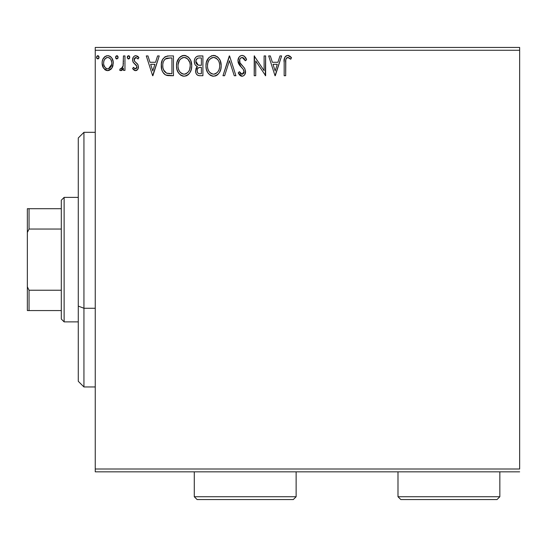 <?xml version="1.0" encoding="UTF-8"?>
<svg xmlns="http://www.w3.org/2000/svg" width="547" height="547" viewBox="0 0 547 547"><rect width="100%" height="100%" fill="white"/><g stroke="black" fill="none" stroke-linecap="round" stroke-linejoin="round"><path stroke-width="0.82" d="M95.253 50.269L519.65 50.269L519.65 469.005L95.253 469.005L95.253 50.269L95.253 471.835L519.65 471.835L95.253 471.835L95.253 469.005L519.65 469.005L519.65 50.269L95.253 50.269L95.253 47.439L95.253 50.269M111.8 68.259L113.284 63.124C113.318 59.014 111.458 56.532 107.691 55.671C103.93 56.532 102.07 59.014 102.111 63.124L103.588 68.266L107.691 70.652L111.8 68.259L112.935 65.804L113.202 61.832L111.923 58.208L110.145 56.362L107.691 55.671L105.236 56.362L102.857 59.349L102.186 61.838L102.193 64.478L103.233 67.691L105.332 70.002L107.075 70.618L108.921 70.495L111.431 68.758M123.437 55.924L124.962 55.924L123.437 55.924L123.089 66.255L122.248 68.163L121.256 68.854L120.354 68.614L119.629 70.16L121.694 70.426L123.437 68.266L123.437 70.399L124.962 70.399L124.962 55.924L124.962 70.399L124.962 55.924L123.437 55.924L123.198 65.756L121.037 68.874L120.354 68.614L119.629 70.16L120.784 70.652L123.437 68.266L123.437 70.399L124.962 70.399L123.437 70.399M135.519 70.652L137.728 69.387L138.391 66.283L137.57 64.047L134.466 61.161L134.213 58.967L134.849 57.914L135.964 57.449L138.056 58.973L138.924 57.633L137.612 56.238L135.793 55.671L134.398 56.054L133.365 57.079L132.579 59.855L133.256 62.392L136.798 66.249L136.805 67.596L136.059 68.683L134.808 68.717L133.468 67.349L132.579 68.594L133.83 69.968L135.519 70.652C137.482 70.242 138.453 68.977 138.418 66.857L137.933 64.628L134.466 61.161L134.104 59.78L135.964 57.449L138.056 58.973L138.924 57.633L135.793 55.671C133.632 56.129 132.565 57.524 132.579 59.855L133.078 62.091L136.531 65.613L136.894 66.925L135.424 68.874L133.468 67.349L132.579 68.594L135.519 70.652L136.169 70.57M168.859 55.924L165.057 56.744L162.521 59.657L161.358 63.835L161.707 69.394L162.815 72.204L165.44 74.857L168.066 75.609L173.461 75.732L173.461 55.924L168.859 55.924C163.574 56.649 161.044 59.862 161.269 65.578C161.044 69.64 162.534 72.785 165.748 75.014L173.461 75.732L173.461 55.924L173.461 75.732L170.459 75.732M198.951 55.924L202.91 55.924L197.446 56.163L195.833 57.223L194.917 58.57L194.294 61.038L194.629 63.698L195.382 65.12L197.405 66.611L195.983 68.491L195.607 71.78L196.154 73.606L197.364 75.069L199.293 75.691L202.91 75.732L202.91 55.924L202.91 75.732L202.91 55.924L198.951 55.924C195.86 56.403 194.301 58.276 194.281 61.551C194.26 63.917 195.3 65.606 197.405 66.611L195.546 70.823C195.573 73.948 197.098 75.582 200.113 75.732L199.634 75.718M224.632 75.732L222.971 75.732L229.316 55.924L222.971 75.732L224.632 75.732L229.446 60.703L234.26 75.732L235.921 75.732L229.576 55.924L235.921 75.732L229.576 55.924L222.971 75.732L224.632 75.732L229.446 60.703L234.26 75.732L235.921 75.732L234.26 75.732M264.105 55.924L264.105 70.659L254.205 55.924L254.205 75.732L255.729 75.732L255.729 60.963L265.63 75.732L265.63 55.924L264.105 55.924L265.63 55.924L264.105 55.924L264.105 70.659L254.205 55.924L254.205 75.732L255.729 75.732L255.729 60.963L265.63 75.732L265.63 55.924L265.309 75.732M285.684 62.556L285.855 59.5L286.478 58.119L288.324 57.531L290.751 59.226L291.53 57.702L289.896 56.136L288.071 55.432L286.197 55.815L284.802 57.353L284.187 61.032L284.166 75.732L285.684 75.732L285.684 62.556C285.226 60.129 285.931 58.426 287.804 57.449L290.751 59.226L291.53 57.702L287.784 55.418C284.761 56.45 283.551 58.761 284.166 62.358L284.166 75.732L285.684 75.732L285.801 59.883M279.968 55.924L281.623 55.924L275.278 75.732L281.623 55.924L279.968 55.924L277.931 62.276L272.372 62.276L270.334 55.924L268.673 55.924L275.025 75.732L281.623 55.924L279.968 55.924L277.931 62.276L272.372 62.276L270.334 55.924L268.673 55.924L275.025 75.732L268.673 55.924L270.334 55.924M242.136 55.418L240.345 55.917L239.012 57.23L237.952 60.779L238.93 64.3L243.128 69.141L243.989 71.007L243.559 73.387L242.492 74.16L240.742 73.667L239.395 71.671L238.205 72.888L239.675 75.124L242.034 76.238L243.764 75.677L244.721 74.693L245.521 70.83L244.475 68.115L239.976 62.748L239.511 61.312L239.702 59.452L240.591 58.098L242.246 57.449L244.215 58.652L245.35 60.751L246.588 59.746L244.406 56.273L242.136 55.418C239.374 56.02 237.979 57.811 237.952 60.779L241.248 67.172L243.128 69.141L244.044 71.698L242.047 74.207L239.395 71.671L238.205 72.888L242.034 76.238C244.413 75.725 245.596 74.187 245.569 71.616L244.789 68.601L239.976 62.748L239.477 60.806C239.511 58.898 240.434 57.777 242.246 57.449L245.35 60.751L246.588 59.746C245.924 57.326 244.441 55.883 242.136 55.418M221.193 65.743L220.188 60.539L218.267 57.565L215.306 55.664L211.792 55.678L208.851 57.613L206.376 62.303L205.959 65.838L206.376 69.394L207.792 72.683L210.267 75.26L212.776 76.183L215.429 75.965L217.815 74.536L219.422 72.566L220.769 69.278L221.193 65.743C221.268 60.102 218.718 56.662 213.556 55.418C208.393 56.71 205.863 60.184 205.959 65.838C205.857 71.554 208.428 75.021 213.672 76.238C218.8 74.891 221.303 71.39 221.193 65.743M191.737 65.743L190.732 60.539L188.811 57.565L185.857 55.664L182.342 55.678L179.395 57.613L176.92 62.303L176.503 65.838L176.927 69.394L178.336 72.683L180.811 75.26L183.32 76.183L185.973 75.965L188.366 74.536L189.966 72.566L191.313 69.278L191.737 65.743C191.812 60.102 189.262 56.662 184.1 55.418C178.937 56.71 176.407 60.184 176.503 65.838C176.407 71.554 178.978 75.021 184.216 76.238C189.344 74.891 191.853 71.39 191.737 65.743L191.717 66.631M157.584 55.924L159.239 55.924L152.893 75.732L159.239 55.924L157.584 55.924L155.546 62.276L149.981 62.276L147.95 55.924L146.288 55.924L152.64 75.732L159.239 55.924L157.584 55.924L155.546 62.276L149.981 62.276L147.95 55.924L146.288 55.924L152.64 75.732L146.288 55.924L147.95 55.924M129.783 57.326L129.065 55.828L127.56 56.232L127.266 57.613L127.964 58.816L129.065 58.816L129.783 57.326L128.518 58.973L129.783 57.326L128.518 55.671L127.246 57.326L128.518 58.973L128.996 58.857M118.104 57.326L117.79 56.238L116.839 55.671L115.882 56.232L115.567 57.326L116.285 58.816L117.79 58.413L118.104 57.326L116.839 55.671L115.567 57.326L116.839 58.973L118.104 57.326M96.969 58.584L96.525 57.326L97.79 58.973L99.062 57.326L98.337 55.828L97.243 55.828L96.545 57.038L96.833 58.413L98.077 58.932L99.041 57.613M519.65 47.439L95.253 47.439L519.65 47.439L519.65 50.269L519.65 47.439M285.684 75.732L284.166 75.732M284.255 59.705L284.358 58.823L284.255 59.705M284.563 57.948L284.802 57.353M285.144 56.785L287.51 55.432M288.365 55.473L288.905 55.616M291.53 57.702L290.751 59.226L289.835 58.44M289.589 58.255L287.421 57.497M288.802 57.736L288.064 57.469M287.066 57.633L286.478 58.119M286.122 58.673L285.958 59.076M286.115 58.693L285.855 59.507M285.712 61.025L285.76 60.259M275.155 70.953L273.021 64.307L277.281 64.307L275.155 70.953L273.021 64.307L277.281 64.307L275.155 70.953M255.729 75.732L254.205 75.732L254.546 55.924M242.547 55.445L242.95 55.514M243.723 55.815L244.29 56.177M245.2 57.12L245.48 57.524M246.588 59.746L245.35 60.751L245.111 60.204L245.343 60.751M245.104 60.191L244.858 59.678M243.757 58.132L243.367 57.811M242.54 57.476L240.591 58.098M241.07 57.763L240.174 58.543M239.907 58.973L239.709 59.438M239.702 59.452L239.976 62.748M239.976 62.755L240.851 64.074M241.131 64.416L241.61 64.97M241.801 65.182L244.112 67.664M245.521 72.436L245.371 73.209M245.364 73.243L244.728 74.679M244.229 75.295L243.771 75.671M242.916 76.101L242.547 76.19M242.034 76.238L241.692 76.218L242.034 76.238M241.371 76.163L240.728 75.93M240.188 75.595L239.012 74.262M238.205 72.888L239.395 71.671L239.627 72.095M239.873 72.505L240.413 73.305M240.495 73.407L240.967 73.852M241.131 73.954L242.047 74.207M242.923 73.989L243.271 73.729M243.559 73.387L243.894 72.724M243.941 72.56L244.044 71.698M243.805 70.337L243.128 69.148M243.128 69.141L241.241 67.165M240.612 66.502L240.03 65.838M239.989 65.79L239.531 65.202M238.519 63.466L238.212 62.604M238.198 62.536L238.027 61.79M238.615 57.9L239.005 57.25M239.032 57.209L239.586 56.532M240.345 55.917L239.613 56.505M240.352 55.91L241.63 55.452M242.677 68.628L243.018 69.011M243.989 71.007L244.03 71.356M244.017 72.149L243.935 72.587M239.251 74.604L239.675 75.124M244.721 74.693L244.947 74.31M221.091 67.541L220.967 68.375M220.769 69.278L220.55 70.05M220.311 70.734L219.921 71.636M219.901 71.684L219.422 72.56M219.422 72.566L217.815 74.536M217.467 74.836L217.022 75.171M216.578 75.445L215.436 75.958M212.776 76.183L211.901 75.999M210.759 75.548L210.287 75.267M210.267 75.26L210.732 75.527M208.879 74.084L207.805 72.71M207.785 72.669L206.957 71.11M206.793 70.7L206.383 69.414M206.11 68.04L206.062 67.657M206.055 64.061L206.144 63.418M207.108 60.245L207.757 59.062M213.556 55.418L213.104 55.438M214 55.438L215.299 55.664M217.111 56.546L218.28 57.585M220.181 60.526L220.55 61.483M220.981 63.192L221.091 63.944M207.771 59.035L207.19 60.074M212.742 57.524L213.248 57.462M219.128 69.332L219.463 68.033M217.774 71.917L217.446 72.313M215.395 73.831L213.603 74.207C209.446 73.161 207.409 70.372 207.484 65.838L207.559 67.274L207.484 65.838C207.388 61.271 209.426 58.474 213.603 57.449C217.72 58.474 219.744 61.243 219.668 65.749L219.593 64.327L219.668 65.749C219.764 70.289 217.74 73.113 213.603 74.207L213.966 74.194M208.475 70.481L209.186 71.678M207.805 68.635L207.559 67.274M208.53 70.597L207.819 68.683M209.542 72.129L210.342 72.922L209.542 72.129M210.903 73.346L211.258 73.571M211.518 57.927L212.188 57.661M207.559 64.402L207.484 65.838L207.812 62.987L208.913 60.341L210.397 58.645M209.33 59.739L208.386 61.332M218.8 61.394L219.217 62.495M215.655 57.9L217.35 59.192M216.291 58.269L215.682 57.92M214.315 57.497L215.005 57.654M214.438 74.125L215.033 73.975M218.602 70.604L218.862 70.03M219.655 66.467L219.586 67.185M199.156 75.677L197.829 75.336M197.344 75.055L196.66 74.406M195.805 72.703L195.607 71.773M195.976 68.491L196.195 68.019M196.551 67.466L196.906 67.049M197.405 66.611L197.043 66.44M196.688 66.249L196.058 65.811M195.443 65.196L194.739 63.992M194.739 63.978L194.582 63.555M194.281 61.551L194.294 61.032M194.554 59.514L194.684 59.11M195.142 58.153L195.771 57.285M196.975 56.368L197.446 56.163M194.294 61.941L194.322 62.337M196.113 63.165L195.805 61.551C195.942 59.117 197.228 57.92 199.648 57.955L201.392 57.955L201.392 65.319L198.192 65.086L200.619 65.319L198.192 65.086L195.826 61.12L195.881 62.413M197.74 72.936L197.105 71.356L197.351 69.202L198.534 67.725L200.612 67.349L199.429 67.438M197.214 69.633L197.07 70.789C197.152 68.484 198.329 67.336 200.612 67.349L201.392 67.349L201.392 73.701L199.812 73.701C197.987 73.619 197.077 72.648 197.07 70.789L197.686 72.874M198.958 73.619L198.376 73.421M198.376 67.828L197.993 68.149M197.658 64.867L196.428 63.753M195.888 60.683L197.344 58.392M196.838 58.789L196.366 59.411M196.134 59.869L195.922 60.512M197.214 71.924L197.105 71.356M197.07 70.789L197.091 70.385M197.351 69.202L197.98 68.163M200.612 67.349L201.392 67.349L201.392 73.701L199.812 73.701M191.641 67.493L191.512 68.389M191.313 69.291L191.094 70.05M190.848 70.741L189.966 72.56M189.467 73.319L188.893 74.009M188.004 74.843L187.566 75.171M187.142 75.431L185.973 75.965M183.327 76.183L182.445 75.999M181.31 75.548L180.831 75.267M179.43 74.084L177.508 71.117M177.337 70.7L176.92 69.394M176.66 68.04L176.606 67.657M176.503 65.838L176.531 64.943M176.606 64.061L176.695 63.418M177.652 60.245L179.382 57.626M180.36 56.71L180.715 56.45M181.679 55.917L182.329 55.678M182.363 55.671L183.177 55.486M184.1 55.418L183.655 55.438M184.982 55.479L184.544 55.438M185.009 55.479L185.843 55.664M187.648 56.539L188.797 57.551M188.838 57.592L189.884 58.96M189.898 58.973L188.811 57.565M190.746 60.567L191.094 61.483M191.525 63.192L191.635 63.944M178.315 59.035L177.741 60.074M187.901 59.199L186.233 57.92L187.901 59.199L189.761 62.495M189.672 69.332L190.219 65.749C190.308 70.289 188.284 73.113 184.148 74.207L183.436 74.153L184.148 74.207C179.997 73.161 177.953 70.372 178.028 65.838C177.932 61.271 179.97 58.474 184.148 57.449C188.271 58.474 190.288 61.243 190.219 65.749L190.007 68.033M188.325 71.917L186.226 73.695L184.51 74.194M179.019 70.481L179.731 71.678M178.028 65.838L178.11 64.402L178.028 65.838M178.356 68.635L178.11 67.274M179.074 70.597L178.363 68.683M180.086 72.129L180.886 72.922L180.086 72.129M181.447 73.346L181.809 73.571M182.062 57.927L182.732 57.661M178.11 64.402L179.464 60.341L180.941 58.645M179.874 59.739L178.931 61.332M190.219 65.749L190.137 64.327L190.219 65.749M189.344 61.394L188.763 60.327M184.859 57.497L185.556 57.654M184.982 74.125L185.577 73.975M185.939 73.831L187.99 72.313M189.146 70.604L189.412 70.03M168.045 75.602L166.965 75.424M166.89 75.404L166.329 75.247M165.132 74.679L164.585 74.296M163.97 73.736L163.594 73.319M162.213 70.966L161.987 70.372M161.933 70.207L161.707 69.414M161.693 69.353L161.488 68.354M161.379 67.554L161.324 66.96M161.283 66.269L161.324 66.953M161.29 64.71L161.269 65.578M161.297 64.69L161.358 63.835M161.645 62.105L161.871 61.278M167.984 55.958L167.061 56.067M161.392 67.664L161.481 68.32M164.086 70.953L163.58 69.954L166.555 73.148C163.847 71.438 162.596 68.915 162.794 65.585L162.835 66.7L162.794 65.585C162.603 62.481 163.744 60.108 166.22 58.461L165.324 58.994L170.295 57.955L167.211 58.173L171.936 57.955L171.936 73.701L166.555 73.148L164.394 71.418L163.17 68.744L163.58 69.954M163.984 60.526L165.324 58.994M164.25 60.122L164.777 59.479M167.614 73.448L167.074 73.325M169.823 73.681L168.715 73.606M162.869 67.083L162.835 66.7M162.951 63.5L163.115 62.686M152.77 70.953L150.637 64.307L154.897 64.307L152.77 70.953L150.637 64.307L154.897 64.307L152.77 70.953M135.047 70.597L134.617 70.46M132.579 68.594L133.468 67.349L133.858 67.89M136.059 68.683L136.435 68.334M136.524 68.197L136.736 67.807M136.805 67.596L136.873 66.584M136.524 65.613L136.059 65.011M135.841 64.799L135.006 64.122M132.606 60.437L132.702 61.004M133.01 57.695L133.359 57.086M135.068 55.767L135.43 55.698M137.632 56.252L138.295 56.799M138.924 57.633L138.056 58.973L137.659 58.433M135.964 57.449L135.553 57.503M135.171 57.667L134.131 59.37M134.193 59.042L134.624 61.387M138.261 68.184L137.919 69.066M136.798 70.303L137.365 69.845M136.791 70.317L136.388 70.508M133.844 67.876L133.468 67.349M129.714 57.893L129.468 58.413M127.321 56.751L127.738 56.013M129.42 56.17L129.694 56.683M122.432 69.845L121.94 70.276M121.68 70.426L121.249 70.597M120.784 70.652L119.629 70.16L120.354 68.614L121.461 68.792M120.354 68.614L121.037 68.874L120.354 68.614M122.952 66.741L122.781 67.219M122.959 66.734L123.287 65.141M123.376 63.903L123.41 63.117M123.431 61.784L123.437 60.792M118.036 57.893L117.79 58.413M116.983 58.96L116.292 58.823M116.012 58.584L115.643 57.914M116.983 55.685L117.379 55.828M117.735 56.163L118.008 56.683M111.027 69.216L108.798 70.522M105.304 69.982L104.839 69.654M102.952 67.151L102.487 65.927M102.46 65.845L102.193 64.498M102.132 63.801L102.125 62.474M102.186 61.825L102.282 61.23M102.433 60.573L102.631 59.924M102.904 59.247L103.465 58.214M104.231 57.209L104.887 56.608M106.412 55.842L107.048 55.712M108.361 55.719L108.969 55.842M110.631 56.71L111.301 57.367M111.923 58.208L112.402 59.062M112.942 65.79L112.477 67.062M112.415 67.192L112.203 67.596M110.145 56.362L109.694 56.109M107.697 57.449L106.733 57.592L107.697 57.449C110.473 58.16 111.827 60.047 111.759 63.11C111.827 66.187 110.473 68.108 107.697 68.874L107.697 68.874C104.921 68.101 103.568 66.18 103.629 63.11L103.862 61.202L103.629 63.11C103.561 60.047 104.915 58.16 107.697 57.449L109.509 58.009L110.542 59.014M110.809 59.418L111.704 62.146M111.704 64.088L110.795 66.83L109.516 68.279L107.697 68.874L108.655 68.724M107.205 68.84L105.168 67.616L103.862 65.052M106.357 57.743L104.58 59.418L106.747 57.592M109.892 58.303L109.263 57.859M108.484 68.772L111.656 64.443M98.993 57.893L98.747 58.413M99.062 57.326L97.79 55.671L96.525 57.326M97.934 55.685L98.344 55.828M98.692 56.163L98.966 56.683M217.357 59.199L218.219 60.327M219.34 62.932L219.593 64.327M218.889 69.961L218.246 71.247M216.291 73.325L215.675 73.695M212.195 73.989L210.342 72.922M200.011 65.312L199.395 65.284M199.094 65.257L198.493 65.168M196.407 63.725L196.134 63.22M195.805 61.551L195.826 61.12M197.44 58.344L197.788 58.194M199.648 57.955L201.392 57.955L201.392 65.319L200.619 65.319M183.436 57.503L183.792 57.462M189.884 62.932L190.137 64.327M189.44 69.961L188.79 71.247M182.739 73.989L180.886 72.922M170.295 57.955L171.936 57.955L171.936 73.701L170.938 73.701M163.17 68.744L162.972 67.807M166.466 58.365L167.211 58.173M103.629 63.11L103.691 62.146M103.862 61.202L104.58 59.418M108.648 57.592L109.509 58.009M111.54 65.038L110.795 66.83M110.528 67.233L110.227 67.616M106.74 68.724L105.879 68.279M103.855 65.038L103.684 64.081M83.937 308.255L83.937 132.319L83.937 308.255L95.253 308.255L83.937 308.255L83.937 386.955L83.937 308.255L78.276 306.094L83.937 308.255M78.276 137.974L78.276 306.094L78.276 137.974L83.937 132.319L95.253 132.319M78.276 381.3L78.276 306.094L78.276 381.3L83.937 386.955L95.253 386.955M61.305 290.238L61.305 319.051L64.129 321.882L64.129 197.392L61.305 200.223L61.305 290.238L61.305 200.223L64.129 197.392L64.129 321.882L78.276 321.882L64.129 321.882L61.305 319.051L61.305 290.238L29.046 290.238L27.35 286.799L27.35 232.475L29.046 229.036L61.305 229.036L29.046 229.036L29.046 208.708L27.35 208.708L27.35 232.475L27.35 208.708L29.046 208.708L29.046 229.036L27.35 232.475L27.35 310.566L61.305 310.566L29.046 310.566L29.046 290.238L29.046 310.566L27.35 310.566L27.35 286.799L29.046 290.238L61.305 290.238M78.276 197.392L64.129 197.392L78.276 197.392M61.305 208.708L29.046 208.708L61.305 208.708M194.281 496.731L197.111 499.561L293.308 499.561L296.132 496.731L194.281 496.731L296.132 496.731L296.132 471.835L296.132 496.731L293.308 499.561L197.111 499.561L194.281 496.731L194.281 471.835L194.281 496.731M397.99 496.731L400.821 499.561L497.018 499.561L499.842 496.731L397.99 496.731L499.842 496.731L499.842 471.835L499.842 496.731L497.018 499.561L400.821 499.561L397.99 496.731L397.99 471.835L397.99 496.731"/></g></svg>
